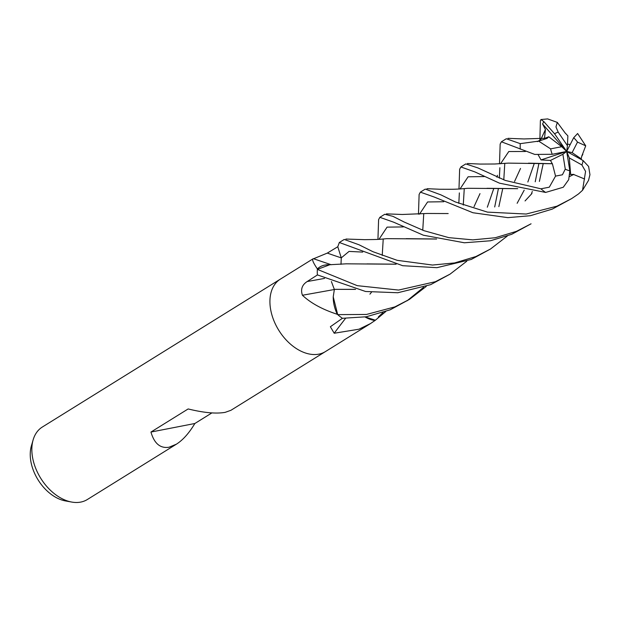 <?xml version="1.0" encoding="UTF-8"?>
<svg xmlns="http://www.w3.org/2000/svg" width="621" height="621" viewBox="0 0 621 621"><rect width="100%" height="100%" fill="white"/><g stroke="black" fill="none" stroke-linecap="round" stroke-linejoin="round"><path stroke-width="0.93" d="M280.513 279.039A42.663 28.38 58.1 0 0 280.397 279.116A42.663 28.38 58.1 0 0 276.205 325.73A42.663 28.38 58.1 0 0 318.821 354.149A42.663 28.38 58.1 0 0 325.427 351.587A42.663 28.38 58.1 0 0 325.544 351.509M313.737 258.685L327.314 253.089L337.77 246.739A42.663 28.38 58.1 0 0 337.77 246.739L338.577 249.277L337.785 246.739L339.33 242.493L402.68 265.703L436.92 267.674L471.207 259.469L490.559 248.982L475.927 256.535L454.642 262.931L432.48 265.043L397.207 260.331L372.957 251.715L359.07 244.806L344.236 239.45L339.33 242.493M365.086 316.982A32.61 21.696 58.1 0 0 374.851 320.467A5.768 3.835 -121.9 0 1 375.216 320.358L370.52 323.564L358.969 329.208L334.207 333.244L330.364 326.747L342.419 318.294L366.32 316.772L390.167 309.817L409.542 299.322M331.249 264.748L313.31 258.662L42.313 427.046A42.663 28.38 58.1 0 0 33.123 439.916A42.663 28.38 58.1 0 0 71.733 502.063A42.663 28.38 58.1 0 0 80.746 502.086A42.663 28.38 58.1 0 0 87.344 499.517L176.434 444.162L169.005 447.236C160.296 448.603 154.272 443.541 150.95 432.053L194.862 423.499C189.079 433.14 182.939 440.033 176.434 444.162M280.397 279.116A42.663 28.38 58.1 0 0 276.205 325.73A42.663 28.38 58.1 0 0 318.821 354.149A42.663 28.38 58.1 0 0 325.427 351.587L230.919 410.302L225.144 412.36C216.085 413.928 203.758 412.794 188.155 408.944L150.95 432.053M211.893 412.911L194.862 423.499M334.183 289.541A721.959 25.026 -9.9 0 1 302.411 295.254C300.471 289.402 302.062 284.829 307.178 281.546L317.455 274.924M426.278 286.382L409.495 299.345L394.886 306.89L366.46 314.459L337.7 314.622L333.229 296.846A32.61 21.696 58.1 0 0 337.125 313.962A710.905 24.646 -9.9 0 1 336.59 314.063C322.043 309.274 310.647 303.009 302.411 295.254M337.125 313.962A5.768 3.835 -121.9 0 1 337.459 314.405L336.59 314.063M337.459 314.405A42.663 28.38 58.1 0 0 342.412 318.301A42.663 28.38 58.1 0 1 337.7 314.622M329.006 264.794A32.61 21.696 58.1 0 0 317.548 268.714A5.768 3.835 -121.9 0 1 317.393 269.095A42.663 28.38 58.1 0 0 317.362 274.893M345.548 318.348A721.959 552.426 -63.5 0 0 334.207 333.244M374.851 320.467A710.905 543.965 -63.5 0 0 374.51 320.894M317.548 268.714A710.905 391.556 56.4 0 1 317.16 268.598C312.697 261.992 311.54 258.693 313.698 258.693M317.393 269.095L317.16 268.598M33.123 439.916L31.368 445.971A37.734 25.104 58.1 0 0 65.531 500.945L71.733 502.063M458.981 189.017L459.641 169.269L460.883 166.964L474.793 171.877L499.517 183.187L545.626 192.432L563.278 187.239L568.712 179.64L569.83 170.775L566.694 151.446L567.439 145.687L558.194 132.164L555.966 126.94L557.301 122.391L547.644 118.914L540.961 119.543L543.81 121.569L554.646 133.88L566.694 151.446L569.302 157.928L581.885 164.945L585.58 171.365L582.537 190.29L578.508 193.938L571.592 198.627L556.975 206.18L526.212 214.035L487.423 212.118L455.403 201.972L440.832 194.831L425.269 189.094L420.37 192.145L434.289 197.059L472.923 212.739L507.838 217.645L530.357 215.712L552.248 209.114L571.592 198.627M552.356 163.641L555.547 176.108L549.298 187.185L540.914 188.807L505.308 180.439L477.96 167.942L465.781 163.921L460.883 166.964M407.042 300.828L423.553 287.344M458.818 203.362L459.354 192.906M464.244 188.939L463.266 205.062M499.501 163.835L500.161 144.095L501.403 141.79L534.766 154.427L552.263 154.295L566.694 151.446L561.741 146.703L548.778 136.767L547.109 138.25M547.202 138.32L538.648 141.114L520.258 143.653L506.301 138.747L501.403 141.79M466.79 261.208L450.046 274.148L435.406 281.709L398.604 290.069L357.254 285.66L317.37 269.382A42.663 28.38 58.1 0 0 317.362 274.886L365.575 291.49L397.797 292.747L430.687 284.643L449.984 274.187M494.696 206.972L498.384 188.706M499.338 178.188L499.874 167.732M504.764 163.758L503.786 179.88M502.692 188.831L498.865 206.614M423.724 214.113L422.754 230.236M385.75 311.556L375.387 320.211L365.233 316.958M378.298 316.982L383.033 312.518M418.461 214.191L419.121 194.451L420.37 192.145M531.335 194.218L532.29 191.454M535.217 181.79L538.904 163.533M539.874 140.175L540.394 120.668L540.961 119.543M543.212 163.657L539.385 181.433M507.318 236.027L490.559 248.974M383.211 239.287L382.233 255.41M377.941 239.372L378.6 219.624L379.85 217.319L393.761 222.233L423.375 235.212L464.376 242.78L490.458 240.769L511.727 234.288L531.071 223.801L516.447 231.354L495.209 237.75L472.783 239.861L448.781 237.641L423.964 230.678L404.248 222.07L392.922 216.341L384.741 214.276L379.85 217.319M317.37 269.382L329.58 264.833M340.991 264.344L341.271 257.862L338.577 249.277M333.229 296.846L334.385 289.316M355.429 289.347L334.308 289.332L331.389 281.538M538.151 154.745L541.038 159.923L550.485 160.435L552.255 163.703L528.448 163.168M479.994 193.636L474.025 206.677M552.185 163.742L508.32 163.121L494.65 164.006L480.367 164.076L467.45 163.509M355.6 289.386L334.238 289.347M386.409 213.865L402.261 214.478L427.287 213.469L448.183 213.554M371.443 292.305L369.906 294.16M581.962 155.669L585.719 145.819L577.623 133.515L573.68 137.738L566.694 151.446L572.112 152.626L577.507 142.1L585.719 145.819M582.537 190.29L588.529 180.377L589.95 174.672L588.615 166.475L583.065 160.536L566.694 151.446L562.882 154.272L565.273 169.129L562.409 174.788L555.547 176.108M581.031 159.411L581.9 155.638M543.81 121.569L542.568 123.967L545.44 129.548L544.508 138.39M544.617 138.382L548.778 136.767M366.933 263.902L395.95 264.173M514.545 181.495L520.514 168.462M537.895 141.417L539.075 140.75M539.587 140.362L537.351 141.635M396.113 264.212L346.246 263.824L328.284 264.81M570.257 144.452L567.509 144.181M436.447 238.992L406.165 238.666M567.439 145.687L567.866 135.852L565.436 133.267M565.436 133.36L557.301 122.391M436.617 239.038L386.774 238.65C376.598 239.706 374.657 239.481 364.783 239.667L345.889 239.038M569.977 174.416L573.757 174.447L569.698 176.411M517.541 188.644L486.934 188.303M573.742 174.307L569.674 176.519M517.704 188.683L467.792 188.295C454.479 189.506 453.835 189.258 439.8 189.25L426.93 188.691M573.773 174.548L584.64 179.011M550.485 160.435L562.882 154.272M581.372 158.945L572.112 152.626M542.568 123.967L566.694 151.446L541.038 159.923M570.629 174.144L569.302 157.928M561.741 146.703L550.633 148.869L538.648 141.114M324.542 278.418A719.987 24.956 -9.9 0 1 307.178 281.546M362.718 252.087L349.056 251.412L341.271 257.862A719.987 396.555 56.4 0 1 327.314 253.089M540.914 188.807A42.663 28.38 58.1 0 0 545.626 192.432M520.258 143.653A42.663 28.38 58.1 0 0 520.297 149.172M558.194 132.164A21.331 14.19 58.1 0 0 554.646 133.88M525.42 151.493L508.785 151.532L500.542 163.789M497.46 175.285L496.932 177.218M493.765 188.567L487.322 207.197M443.759 201.74L427.59 201.965L419.509 214.144M545.44 129.548L540.744 139.671M534.285 163.385L527.842 182.015M524.202 190.158L517.138 203.292M403.246 226.913L387.069 227.139L378.989 239.326M484.287 176.566L468.11 176.791L460.029 188.97M577.507 142.1A21.331 14.19 58.1 0 0 573.68 137.738M565.273 169.129A21.331 14.19 58.1 0 0 569.83 170.775M550.633 148.869A21.331 14.19 58.1 0 0 552.263 154.295M581.885 164.945A21.331 14.19 58.1 0 0 583.065 160.536M370.52 323.564L325.427 351.587M581.691 156.414L582.84 154.35M546.255 138.227L524.015 138.949L507.97 138.336M525.048 200.948L531.972 193.465M393.761 222.233L394.172 222.434"/></g></svg>
